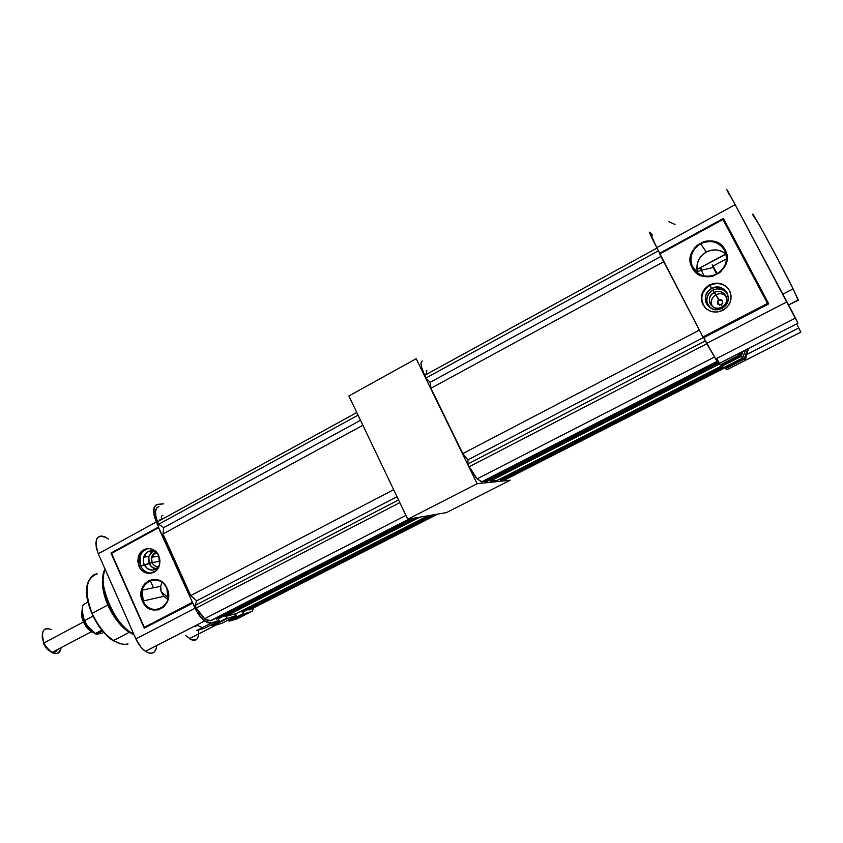 <?xml version="1.0" encoding="UTF-8"?>
<svg xmlns="http://www.w3.org/2000/svg" width="843" height="843" viewBox="0 0 843 843"><rect width="100%" height="100%" fill="white"/><g stroke="black" fill="none" stroke-linecap="round" stroke-linejoin="round"><path stroke-width="1.26" d="M348.886 395.978L407.759 519.246L446.537 512.576L510.184 480.204L446.537 512.576L407.759 519.246L477.117 483.734L510.184 480.204L477.117 483.734L407.759 519.246L348.886 395.978L416.189 358.707L477.117 483.734L416.189 358.707L348.886 395.978M426.168 374.524L425.915 373.955M426.906 370.393C426.084 370.383 426.115 371.605 427.011 374.06L426.885 373.702M500.542 480.046L722.757 366.747L500.542 480.046L500.036 478.993L500.542 480.046L502.302 479.857L500.542 480.046M723.389 367.179L502.302 479.857L723.389 367.179M725.043 367.738L505.558 479.519L724.927 367.506L504.883 479.593L504.367 478.803L505.558 479.519L725.043 367.738M490.341 481.09L719.068 364.229L490.341 481.09L489.804 479.983L490.341 481.09L497.338 480.373L490.341 481.09M721.756 365.873L497.338 480.373L721.756 365.873L721.05 364.524L721.65 365.672L740.649 355.978L742.082 351.773L740.649 355.978L721.745 365.862M486.938 481.448L485.01 481.648L484.356 480.795L485.01 481.648L717.562 362.69L485.01 481.648L486.938 481.448L718.004 363.301L486.938 481.448M422.322 361.015C420.035 361.784 420.815 366.557 424.661 375.346L425.968 378.022L658.415 250.835L425.968 378.022L430.109 382.343L430.952 388.254L462.796 453.597L699.353 330.129L462.796 453.597L467.918 459.878L703.273 337.611L467.918 459.878L467.876 464.008L705.349 340.888L467.876 464.008L469.203 466.737L706.834 343.744L469.203 466.737L477.127 478.856L482.112 481.943L716.94 361.752L481.353 482.017L475.884 477.38L469.203 466.737L467.876 464.008L467.918 459.878L462.796 453.597L430.952 388.254L430.109 382.343L425.968 378.022L424.661 375.346L421.626 367.274L421.005 363.396L421.595 361.31M718.478 362.216L716.402 358.602L718.478 362.216M716.118 358.749L717.446 361.499L716.118 358.749M481.353 482.017L716.782 361.51L481.353 482.017M424.661 375.346L656.96 248.042L424.661 375.346M430.952 388.254L663.704 261.72L430.952 388.254M430.109 382.343L660.954 256.441L430.109 382.343M692.735 267.442C698.489 276.104 706.445 278.327 716.613 274.091C725.855 267.979 728.521 260.044 724.622 250.276L725.106 249.907C736.561 269.771 701.798 288.211 692.156 267.652L692.735 267.442L692.114 266.082C689.216 256.799 692.061 249.359 700.649 243.753C710.765 239.412 718.763 241.593 724.622 250.276L724.969 250.972C728.352 260.55 725.56 268.253 716.613 274.091C706.445 278.327 698.489 276.104 692.735 267.442L692.156 267.652L690.87 264.428L690.259 261.003L691.144 254.017L694.674 247.758L697.277 245.197L703.684 241.72L707.245 240.929L714.39 241.425L717.699 242.689L723.168 247.01L726.413 253.153L726.929 260.16L726.129 263.648L724.643 266.957L719.901 272.5L713.452 275.946L709.88 276.694L706.276 276.767L699.469 274.86L694.063 270.529L692.156 267.652C680.807 248.084 715.138 229.328 725.106 249.907L724.622 250.276C718.763 241.593 710.765 239.412 700.649 243.753L706.276 252.036L700.649 243.753C691.523 249.876 688.889 257.768 692.735 267.442M726.065 254.122L725.834 253.943C719.911 249.275 713.389 248.632 706.276 252.036L702.019 255.208L698.889 259.444L697.172 264.333L697.013 269.433L726.065 254.122M722.525 300.835L719.216 300.424L715.992 294.765C719.616 293.079 722.904 293.469 725.865 295.914C722.904 293.469 719.616 293.079 715.992 294.765L714.137 292.458C719.342 290.382 723.305 291.646 726.023 296.251C727.541 300.856 726.171 304.513 721.903 307.252C732.072 302.352 723.895 286.841 714.137 292.458L712.82 290.118C707.677 293.364 705.833 297.8 707.319 303.417L710.544 307.969M707.899 304.755L706.761 300.761L707.298 296.567L709.416 292.837L712.82 290.118L716.982 288.833L721.271 289.181L725.033 291.098L727.762 294.46C724.169 288.938 719.184 287.495 712.82 290.118L718.773 299.897L720.955 299.655L722.609 300.983L722.767 303.101L721.334 304.755C723.758 301.415 722.904 299.792 718.773 299.897C716.35 303.238 717.203 304.86 721.334 304.755L722.44 306.947L721.334 304.755L718.183 304.492L717.351 301.552L718.773 299.897L722.325 300.677M722.282 308.032L721.903 307.252L722.282 308.032M721.966 308.211C735.528 301.699 724.611 280.993 711.618 288.517L709.89 285.387C717.382 282.089 723.705 283.406 728.837 289.349C723.705 283.406 717.382 282.089 709.89 285.387L709.521 284.923C718.415 281.309 725.222 283.448 729.933 291.33C732.63 299.286 730.28 305.63 722.872 310.361L717.256 312.068L711.492 311.573L706.445 308.959L702.904 304.639L701.365 299.254L702.082 293.617L704.948 288.591L709.521 284.923L715.117 283.185L720.902 283.638L725.971 286.23L729.564 290.561L731.113 295.988L730.386 301.657L727.488 306.704L722.872 310.361C713.705 313.944 706.855 311.636 702.345 303.438C699.964 295.682 702.356 289.507 709.521 284.923L709.89 285.387C702.746 289.96 700.364 296.114 702.735 303.838L705.37 308.001C699.479 299.349 700.986 291.804 709.89 285.387L711.618 288.517C698.183 295.039 708.931 315.619 721.966 308.211L722.988 310.298L721.966 308.211L717.614 309.539L713.146 309.149L709.248 307.137L706.497 303.786L705.306 299.613L705.865 295.25L708.078 291.351L711.618 288.517L715.96 287.178L720.428 287.526L724.358 289.539L727.13 292.9L728.331 297.084L727.772 301.478L725.528 305.377L721.966 308.211M697.066 270.529L697.013 269.433L725.834 253.943L721.524 251.214L716.508 249.939L711.26 250.223L706.276 252.036C699.542 256.124 696.455 261.92 697.013 269.433L697.066 270.529M697.698 273.121L697.266 271.72L697.698 273.121M722.44 303.754L719.869 305.103L722.44 303.754M718.531 300.93L719.216 300.424L718.531 300.93M717.772 302.342L718.036 301.594L717.772 302.342M717.846 303.828L717.72 303.111L717.846 303.828M705.76 336.599L705.422 335.693L705.76 336.599M703.863 336.505L704.253 337.379M724.032 326.02L724.464 326.884M798.289 300.234L788.595 304.945L798.268 299.95L793.115 288.843C779.807 261.846 748.9 205.207 753.073 215.344L759.174 224.818L775.644 255.05L793.579 289.76L798.047 300.066M738.858 353.417L739.448 355.135L740.565 352.543L739.775 354.819L738.046 353.839L739.448 355.135L720.175 364.977L718.489 363.828L720.164 364.977L739.448 355.135L738.046 353.839L797.942 323.217L735.159 204.649L656.739 247.631L649.879 232.225C648.731 231.351 651.017 236.493 656.739 247.631L702.925 336.989L767.488 303.438L722.946 219.465L723.357 218.453L659.669 253.248L656.739 247.631L735.159 204.649L786.951 301.847L706.655 343.417L718.489 363.828L797.942 323.217L795.444 318.085L786.951 301.847L706.655 343.417L703.673 337.685L768.763 303.87L723.42 218.411L722.946 219.465L659.69 254.017L703.304 337.611M746.044 356.874L745.223 360.425L800.839 332.142L796.698 323.86L800.839 332.142L727.035 369.677L724.706 367.095L725.265 368.149L744.39 358.412L747.625 348.939L744.221 358.939L745.265 359.898L747.962 348.77L745.265 359.898L744.221 358.939L725.549 368.654L727.035 369.677L745.223 360.425L743.969 359.276L745.223 360.425L748.394 348.538L746.044 356.874M738.605 353.744L718.489 363.828L703.568 337.474L768.658 303.807L767.488 303.438L702.925 336.989L703.41 337.822M649.879 232.225L652.493 235.186M723.884 367.516L721.945 366.189L723.884 367.516L742.567 357.99L740.944 356.505L721.945 366.189L740.944 356.505L742.567 357.99L723.884 367.516M726.655 189.327L735.159 204.649C726.677 188.864 724.695 185.523 729.206 194.596M798.458 328.127L798.858 328.854M719.364 363.386L716.771 358.412M745.454 350.045L742.852 357.664L741.239 356.178L742.873 351.362L741.239 356.178L740.649 355.978L742.567 357.99L745.454 350.045M744.127 359.129L744.39 358.412L725.265 368.149L725.549 368.654L744.127 359.129M675.001 224.417L668.815 221.751M659.405 253.385L659.69 254.017L722.946 219.465L767.488 303.438L768.763 303.87L723.357 218.453M708.847 306.662L706.95 303.164M714.137 292.458C704.042 297.368 712.124 312.806 721.903 307.252C716.603 309.328 712.63 308.001 709.985 303.28C708.573 298.749 709.954 295.145 714.137 292.458M712.461 306.525C710.238 301.752 711.418 297.832 715.992 294.765C711.861 297.4 710.501 300.951 711.892 305.408L709.985 303.28M92.098 613.388C97.672 625.59 104.848 634.621 113.594 640.48C119.042 643.873 123.868 645.011 128.052 643.894C124.964 645.253 120.149 644.115 113.594 640.48C105.723 635.696 98.557 626.665 92.098 613.388L107.799 605.032L92.098 613.388C80.854 586.602 90.738 573.514 97.24 573.904C85.659 578.108 83.942 591.259 92.098 613.388M132.973 632.345L131.645 633.03L133.858 634.368L131.645 633.03C114.111 624.663 96.302 579.9 105.175 569.373C97.335 584.073 112.825 621.66 131.645 633.03C125.902 629.458 120.602 624.147 115.733 617.108C122.267 626.117 128.357 631.987 134.005 634.695C127.546 631.217 121.455 625.358 115.733 617.108C103.952 598.087 100.422 582.144 105.133 569.278C100.338 576.349 103.299 599.531 115.733 617.108L114.869 617.076C105.364 601.66 101.434 588.33 103.088 577.086C101.676 589.32 105.607 602.65 114.869 617.076C119.443 623.704 124.237 628.794 129.264 632.324C120.581 626.381 113.426 617.287 107.799 605.032C102.667 592.113 101.192 582.102 103.362 575.01C101.329 583.208 102.814 593.219 107.799 605.032C114.3 618.362 121.455 627.466 129.264 632.324L113.594 640.48C94.511 629.9 80.422 592.966 89.284 579.921M168.2 597.613L161.192 591.881L168.2 597.613M140.086 553.113L141.318 553.609M145.702 555.969L146.587 556.57M153.858 556.443L151.603 557.255L154.859 552.934L156.229 552.407L154.859 552.934C151.561 555.21 150.623 558.424 152.046 562.576L151.603 557.265L158.906 556.074M150.223 580.564L153.51 587.771M161.54 583.514L160.75 586.18L161.54 583.514M160.602 588.941L160.75 586.18L161.118 591.649L160.602 588.941M163.848 596.317L161.118 591.649L163.848 596.317L143.173 600.964L142.214 590.132C144.785 577.55 162.025 576.275 166.893 588.446C159.59 570.669 134.848 583.914 143.173 600.964L142.53 601.217C133.932 583.609 159.506 569.91 167.051 588.288L168.526 594.167L168.474 597.213L166.809 602.882L163.3 607.318L158.495 609.826L153.141 610.037L148.041 607.929L143.974 603.83L141.076 595.379L141.698 589.436L144.301 584.304L148.494 580.753L153.658 579.331L159 580.247L163.711 583.398L167.051 588.288C175.723 606.128 149.875 619.563 142.53 601.217L143.173 600.964C150.275 618.699 175.281 605.706 166.893 588.446L167.968 598.92C165.618 611.913 147.999 613.261 143.173 600.964L163.848 596.317L167.831 599.457L163.848 596.317M152.077 551.533L151.508 550.858M149.685 551.08L150.855 552.555M180.939 609.226L180.897 608.309M159.928 560.711L159.432 557.634L159.928 560.711M159.949 561.227L152.046 562.576L139.011 566.285L138.252 557.107C140.507 546.717 154.722 545.653 158.726 555.674L159.569 564.599C157.472 575.284 142.994 576.401 139.011 566.285L140.739 565.99C138.147 557.434 140.539 551.628 147.936 548.551C143.942 549.689 141.287 552.45 139.991 556.833L140.739 565.99L149.264 563.63C150.792 566.759 153.11 568.519 156.229 568.92L151.255 566.538L148.684 561.923L148.421 558.319L149.411 554.926L152.857 551.322L148.789 556.506L149.264 563.63L152.046 562.576C153.489 565.432 155.649 566.812 158.526 566.717C155.649 566.812 153.489 565.432 152.046 562.576L159.949 561.227M183.458 606.981L182.91 608.203M157.557 553.577L159.527 557.982L159.875 562.85L158.537 567.434L155.713 571.038L149.717 573.44L145.439 572.703L141.677 570.195L139.011 566.285L137.841 561.586L138.336 556.791L141.993 550.995L145.828 548.909L150.138 548.667L154.248 550.3L157.557 553.577C154.585 550.742 151.361 550.142 147.873 551.786C143.5 554.81 142.256 559.078 144.142 564.61L143.236 560.964L143.626 557.244L146.461 552.755L149.432 551.143L152.773 550.953L157.515 553.524M159.274 565.484L157.104 568.277L152.457 570.142L147.588 568.762L144.142 564.61C146.956 569.636 150.802 571.185 155.681 569.246L159.411 565.21M151.877 573.092C146.924 573.272 143.215 570.901 140.739 565.99C143.215 570.901 146.924 573.272 151.877 573.092M212.425 625.938L227.273 618.52L212.341 625.548L210.971 624.979L212.341 625.548L226.862 618.14L226.061 616.37L227.273 618.52L212.425 625.938M221.762 623.325L212.763 625.928L221.909 623.283L236.251 615.98L221.762 623.325M204.301 628.372L196.482 630.638L204.364 628.351L219.043 620.859L204.364 628.351M236.251 615.485L227.273 618.52L236.251 615.98L235.46 613.746L236.251 615.485M219.064 620.353L211.308 623.061L196.482 630.638L211.308 623.061L219.043 620.859L218.253 618.562L219.064 620.353M210.581 625.179L212.594 625.875L227.115 618.477M227.621 620.374L229.844 620.985L243.638 613.398L228.906 620.891L236.936 618.941L229.844 620.985L244.027 613.767L250.982 611.797L244.027 613.767L242.858 611.67L243.638 613.398L228.906 620.891L227.621 620.374M236.936 618.941L250.982 611.797L236.061 619.194M158.463 527.086L192.773 603.082L144.269 628.183L192.773 603.082L158.526 527.739L111.55 553.387L144.301 627.329L192.12 602.482L144.301 627.329L111.55 553.387L158.526 527.739L158.589 527.012L111.065 552.976L111.55 553.387L110.981 553.019M157.82 504.325L163.721 503.808L156.208 504.799L154.069 507.581L154.1 515.431L158.589 527.012L156.313 521.954C152.288 511.669 152.794 505.789 157.82 504.325M111.16 553.198L144.206 627.824M202.478 627.571L196.545 625.116M192.773 603.082L196.767 611.544L200.834 617.403L207.504 622.671L211.308 623.061L204.607 620.985C200.855 618.077 197.683 613.83 195.091 608.235L135.86 638.899L98.283 553.756L156.313 521.954L98.283 553.756L135.86 638.899C138.378 644.41 141.571 648.552 145.439 651.323C152.13 655.137 155.871 653.22 156.661 645.569L156.176 648.878L154.28 652.103L152.868 652.988L149.316 653.146L145.186 651.144L141.013 647.224L135.86 638.899L195.091 608.235L192.773 603.082M250.982 611.797L252.278 611.08L253.817 607.982M160.075 520.352L159.843 519.72M106.787 537.834C96.555 533.703 93.721 539.014 98.283 553.756L96.323 547.834L95.86 542.513L96.934 538.487L99.4 536.264M194.87 625.98L195.924 626.813M216.503 624.842L189.359 638.688C194.902 641.839 198.01 640.248 198.706 633.925M108.599 539.172L104.932 536.801L101.055 535.916M185.829 635.58L191.519 639.837L196.208 639.7M197.304 638.657L198.579 635.274M198.716 633.04L198.611 631.217M114.869 617.076C120.718 625.495 126.924 631.27 133.468 634.41C127.841 632.102 121.634 626.328 114.869 617.076M87.071 587.697C83.088 603.936 103.046 638.067 115.691 641.713M107.124 635.58L101.613 629.647L96.365 622.145L91.919 613.599L88.757 604.768M92.635 632.292C88.958 630.406 85.954 626.929 83.615 621.881L43.973 642.935C45.954 647.319 48.599 650.511 51.897 652.514C57.145 654.969 60.211 653.357 61.086 647.677C58.462 656.096 53.278 655.517 45.533 645.938L43.973 642.935L43.562 643.536L44.837 646.012L50.801 651.808L47.155 649.068L44.563 645.548L42.15 637.466M93.425 632.735L91.339 631.755L83.446 621.986C81.687 617.793 81.202 614.178 82.003 611.154M52.266 652.313C54.626 652.767 56.281 651.892 57.229 649.711M84.616 620.617C81.919 614.073 81.455 608.762 83.236 604.684C81.455 608.762 81.919 614.073 84.616 620.617C87.314 626.528 90.812 630.87 95.111 633.651L96.165 634.242L102.551 630.891L96.165 634.242L87.293 625.59L84.616 620.617L92.993 616.17L84.616 620.617M82.161 609.763L84.1 621.28L82.329 615.675L82.045 610.595M92.941 632.429L87.103 626.612L84.1 621.28L86.429 625.601L94.679 633.378M86.45 625.601L87.272 626.802M97.44 634.094L100.76 633.241M99.769 633.81L101.097 633.409L99.769 633.81M87.957 602.155L83.236 604.684L87.957 602.155M102.572 632.935L101.097 633.409L102.572 632.935M42.276 635.717L43.562 643.536L43.973 642.935C41.381 636.043 41.802 631.354 45.237 628.878M51.423 629.5C43.172 626.96 40.685 631.439 43.973 642.935L83.615 621.881L87.398 628.024M92.393 632.313C88.747 630.448 85.765 627.002 83.446 621.986M714.938 270.477C713.304 267.073 713.81 267.737 716.455 272.458L714 268.422L716.719 274.038L714.938 270.477M701.323 270.276L704.074 275.924L701.323 270.276L697.256 271.709L701.323 270.276L700.206 267.716L701.323 270.276L713.294 267.463L701.323 270.276M717.836 302.089L719.479 305.071L717.836 302.089M716.634 274.08L713.294 267.463L716.634 274.08M700.438 267.589L702.029 270.118L700.438 267.589M717.267 273.722L713.294 267.463C711.334 263.364 711.977 264.217 715.222 270.013L717.267 273.722M162.804 515.4C161.498 515.674 161.129 517.033 161.687 519.467L161.603 519.119M241.772 611.976L431.732 515.126L241.772 611.976L241.33 610.985L241.772 611.976L244.681 611.164L241.772 611.976M433.818 514.767L244.681 611.164L433.818 514.767M437.665 514.104L250.044 609.668L436.874 514.241L248.938 609.974L248.39 609.278L248.938 609.974L250.044 609.668L437.665 514.104M224.997 616.665L419.688 517.202L224.997 616.665L224.523 615.622L224.997 616.665L236.493 613.451L224.997 616.665M427.949 515.779L236.493 613.451L427.949 515.779M219.412 618.235L216.251 619.12L215.513 618.393L216.251 619.12L413.386 518.287L216.251 619.12L219.412 618.235L415.662 517.887L219.412 618.235M211.509 620.448L206.925 620.121L203.163 617.508L199.454 613.293L196.271 607.993L195.112 605.432L196.651 600.817L190.697 595.601L162.984 533.956L163.721 527.623L158.632 524.283L157.504 521.764L155.839 516.306L155.512 511.585L156.545 508.192L158.79 506.538C154.891 508.234 154.459 513.303 157.504 521.764L356.8 412.543L157.504 521.764L158.632 524.283L163.721 527.623L360.498 420.299L163.721 527.623L162.984 533.956L362.88 425.272L162.984 533.956L190.697 595.601L393.639 489.688L190.697 595.601L196.651 600.817L397 496.727L196.651 600.817L195.112 605.432L398.549 499.952L195.112 605.432L196.271 607.993L204.628 618.72L210.255 620.796L409.066 519.025L211.509 620.448L409.961 518.866L211.509 620.448M399.824 502.639L196.271 607.993L399.824 502.639M358.054 415.178L158.632 524.283L358.054 415.178M714.179 357.179L477.127 478.856M727.762 294.46L727.351 293.322M715.338 359.15L795.444 318.085M748.131 348.675L746.645 354.545L798.806 327.959M782.862 294.175L793.115 288.843M742.778 351.415L740.871 356.389L721.871 366.083M744.19 359.023L725.475 368.549M726.497 258.864L712.988 266.103M703.283 337.632L768.489 303.743M707.319 303.417L705.897 302.426M717.983 304.207L717.467 303.585M697.593 272.837L692.114 266.082M166.05 596.391L168.358 595.179M160.739 586.275L142.214 590.132M156.798 552.86L154.806 553.935M139.991 556.833L138.252 557.107M143.647 557.17L148.789 556.506M212.32 625.854L210.624 625.158M229.475 621.059L243.88 613.725M192.499 602.998L144.216 628.077L111.002 553.071M145.439 651.323L204.607 620.985M86.323 626.644L91.339 631.755L51.897 652.514M45.533 645.938L44.837 646.012M95.111 633.651L101.887 630.1M87.293 625.59L86.429 625.601M91.571 631.723L90.496 630.511M405.926 515.4L204.628 618.72"/></g></svg>

